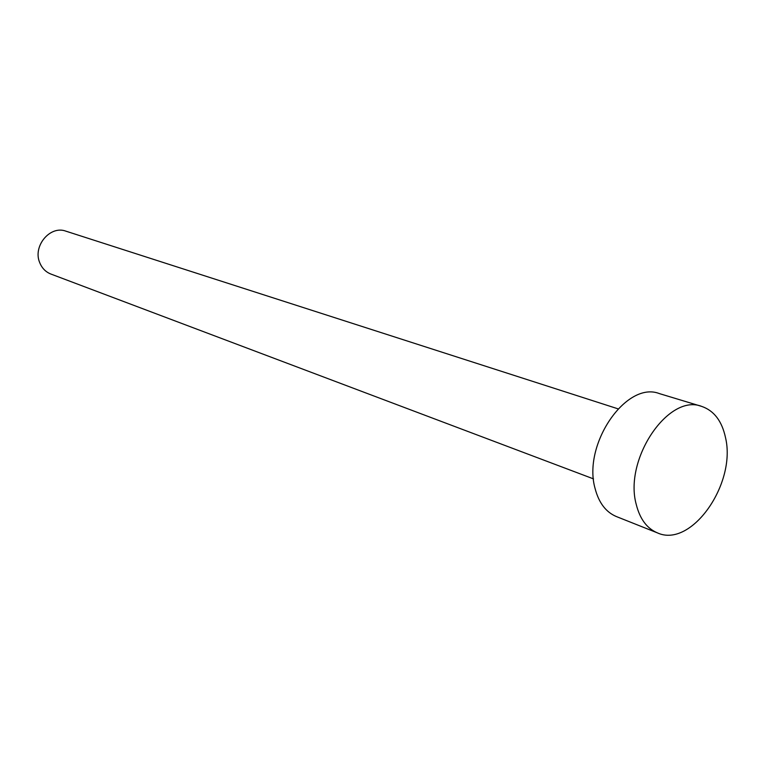 <?xml version="1.0" encoding="UTF-8"?>
<svg xmlns="http://www.w3.org/2000/svg" width="765" height="765" viewBox="0 0 765 765"><rect width="100%" height="100%" fill="white"/><g stroke="black" fill="none" stroke-linecap="round" stroke-linejoin="round"><path stroke-width="1.15" d="M593.516 478.89L50.901 274.052C45.766 272.024 42.065 268.286 39.809 262.854C32.398 246.378 50.041 225.101 65.886 231.164L617.996 408.826M657.46 532.899L616.427 516.576C605.985 512.196 598.89 502.901 595.141 488.692C582.222 444.58 626.334 380.511 659.392 393.602L701.658 406.387C713.975 410.614 721.921 420.999 725.497 437.551C736.657 483.576 691.311 548.524 657.46 532.899C646.989 528.51 639.923 519.033 636.26 504.489C623.609 459.316 668.543 393.162 701.658 406.387"/></g></svg>
